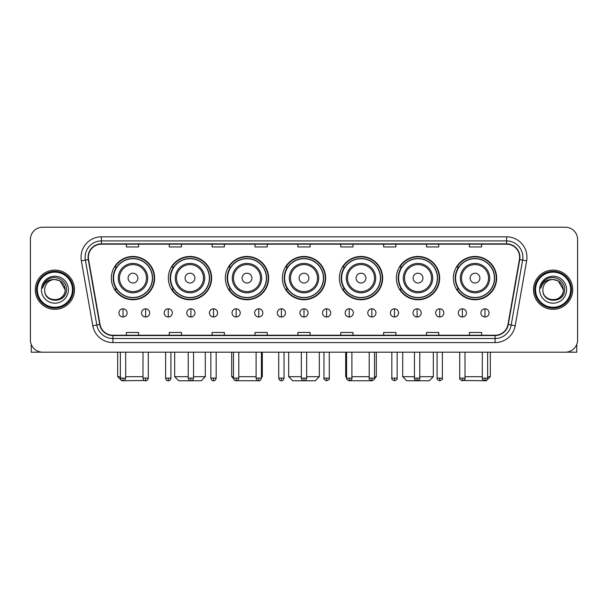 <?xml version="1.0" encoding="UTF-8"?>
<svg xmlns="http://www.w3.org/2000/svg" width="608" height="608" viewBox="0 0 608 608"><rect width="100%" height="100%" fill="white"/><g stroke="black" fill="none" stroke-linecap="round" stroke-linejoin="round"><path stroke-width="0.91" d="M453.378 278.107A21.645 21.645 0 0 0 475.023 299.752A21.645 21.645 0 0 0 496.66 278.107A21.645 21.645 0 0 0 475.023 256.47A21.645 21.645 0 0 0 453.378 278.107M396.37 278.107A21.645 21.645 0 0 0 418.015 299.752A21.645 21.645 0 0 0 439.66 278.107A21.645 21.645 0 0 0 418.015 256.47A21.645 21.645 0 0 0 396.37 278.107M339.363 278.107A21.645 21.645 0 0 0 361.008 299.752A21.645 21.645 0 0 0 382.652 278.107A21.645 21.645 0 0 0 361.008 256.47A21.645 21.645 0 0 0 339.363 278.107M282.355 278.107A21.645 21.645 0 0 0 304 299.752A21.645 21.645 0 0 0 325.645 278.107A21.645 21.645 0 0 0 304 256.47A21.645 21.645 0 0 0 282.355 278.107M225.348 278.107A21.645 21.645 0 0 0 246.992 299.752A21.645 21.645 0 0 0 268.637 278.107A21.645 21.645 0 0 0 246.992 256.47A21.645 21.645 0 0 0 225.348 278.107M168.34 278.107A21.645 21.645 0 0 0 189.985 299.752A21.645 21.645 0 0 0 211.63 278.107A21.645 21.645 0 0 0 189.985 256.47A21.645 21.645 0 0 0 168.34 278.107M111.34 278.107A21.645 21.645 0 0 0 132.977 299.752A21.645 21.645 0 0 0 154.622 278.107A21.645 21.645 0 0 0 132.977 256.47A21.645 21.645 0 0 0 111.34 278.107M116.531 289.134A19.806 19.806 0 0 1 116.531 267.087M173.531 289.134A19.806 19.806 0 0 1 173.531 267.087M230.538 289.134A19.806 19.806 0 0 1 230.538 267.087M287.546 289.134A19.806 19.806 0 0 1 287.546 267.087M344.554 289.134A19.806 19.806 0 0 1 344.554 267.087M401.561 289.134A19.806 19.806 0 0 1 401.561 267.087M458.569 289.134A19.806 19.806 0 0 1 458.569 267.087M30.4 239.476L30.4 339.933A12.251 12.251 0 0 0 42.651 352.184L565.349 352.184A12.251 12.251 0 0 0 577.6 339.933L577.6 239.476A12.251 12.251 0 0 0 565.349 227.232L42.651 227.232A12.251 12.251 0 0 0 30.4 239.476L30.4 339.933M35.302 289.704A19.6 19.6 0 0 0 54.902 309.312A19.6 19.6 0 0 0 74.503 289.704A19.6 19.6 0 0 0 54.902 270.104A19.6 19.6 0 0 0 35.302 289.704A19.6 19.6 0 0 0 54.902 309.312A19.6 19.6 0 0 0 74.503 289.704A19.6 19.6 0 0 0 54.902 270.104A19.6 19.6 0 0 0 35.302 289.704M533.497 289.704A19.6 19.6 0 0 0 553.098 309.312A19.6 19.6 0 0 0 572.698 289.704A19.6 19.6 0 0 0 553.098 270.104A19.6 19.6 0 0 0 533.497 289.704A19.6 19.6 0 0 0 553.098 309.312A19.6 19.6 0 0 0 572.698 289.704A19.6 19.6 0 0 0 553.098 270.104A19.6 19.6 0 0 0 533.497 289.704M88.388 257.245A13.064 13.064 0 0 1 101.452 244.173L506.548 244.173A13.064 13.064 0 0 1 519.414 259.51L507.969 324.444A13.064 13.064 0 0 1 495.094 335.236L112.906 335.236A13.064 13.064 0 0 1 100.031 324.444L88.586 259.51A13.064 13.064 0 0 1 88.388 257.245M88.061 257.245A13.391 13.391 0 0 0 88.266 259.57L99.712 324.497A13.391 13.391 0 0 0 112.906 335.563L495.094 335.563A13.391 13.391 0 0 0 508.288 324.497L519.734 259.57A13.391 13.391 0 0 0 506.548 243.846L101.452 243.846A13.391 13.391 0 0 0 88.061 257.245M81.35 260.786A20.421 20.421 0 0 1 101.452 236.824L506.548 236.824A20.421 20.421 0 0 1 526.65 260.786L515.204 325.721A20.421 20.421 0 0 1 495.094 342.593L112.906 342.593A20.421 20.421 0 0 1 92.796 325.721L81.35 260.786L85.371 260.08A16.332 16.332 0 0 1 101.452 240.912L506.548 240.912A16.332 16.332 0 0 1 522.629 260.08L511.184 325.006A16.332 16.332 0 0 1 495.094 338.504L112.906 338.504A16.332 16.332 0 0 1 96.816 325.006L85.371 260.08A16.332 16.332 0 0 1 85.12 257.245M565.349 227.232L42.651 227.232M42.651 352.184L565.349 352.184M577.6 339.933L577.6 239.476M508.288 324.497L511.184 325.006L522.629 260.08L526.65 260.786M297.874 244.173L297.874 246.939L310.126 246.939L310.126 244.173M254.995 244.173L254.995 246.939L267.246 246.939L267.246 244.173M212.116 244.173L212.116 246.939L224.367 246.939L224.367 244.173M169.244 244.173L169.244 246.939L181.496 246.939L181.496 244.173M126.365 244.173L126.365 246.939L138.616 246.939L138.616 244.173M340.754 244.173L340.754 246.939L353.005 246.939L353.005 244.173M383.633 244.173L383.633 246.939L395.884 246.939L395.884 244.173M426.504 244.173L426.504 246.939L438.756 246.939L438.756 244.173M469.384 244.173L469.384 246.939L481.635 246.939L481.635 244.173M310.126 335.236L310.126 332.477L297.874 332.477L297.874 335.236M267.246 335.236L267.246 332.477L254.995 332.477L254.995 335.236M224.367 335.236L224.367 332.477L212.116 332.477L212.116 335.236M181.496 335.236L181.496 332.477L169.244 332.477L169.244 335.236M138.616 335.236L138.616 332.477L126.365 332.477L126.365 335.236M353.005 335.236L353.005 332.477L340.754 332.477L340.754 335.236M395.884 335.236L395.884 332.477L383.633 332.477L383.633 335.236M438.756 335.236L438.756 332.477L426.504 332.477L426.504 335.236M481.635 335.236L481.635 332.477L469.384 332.477L469.384 335.236M31.213 344.333L31.213 352.184L78.584 352.184M72.458 289.704A17.556 17.556 0 0 0 54.902 272.148A17.556 17.556 0 0 0 37.339 289.704A17.556 17.556 0 0 0 54.902 307.268A17.556 17.556 0 0 0 72.458 289.704M73.279 289.704A18.377 18.377 0 0 0 54.902 271.328A18.377 18.377 0 0 0 36.526 289.704A18.377 18.377 0 0 0 54.902 308.081A18.377 18.377 0 0 0 73.279 289.704M65.109 289.704C64.501 283.503 61.104 280.106 54.902 279.498L60.01 280.866L65.109 289.704L60.01 280.866L54.902 279.498L60.01 280.866L65.109 289.704L60.01 280.866L54.902 279.498L60.01 280.866L65.109 289.704C65.732 302.875 44.065 302.875 44.696 289.704C43.784 303.878 66.88 303.559 66.401 289.704C67.161 279.984 54.416 273.805 47.074 280.068C44.513 282.203 43.016 284.924 42.575 288.222C44.498 282.142 48.61 279.232 54.902 279.498L60.01 280.866L65.109 289.704C65.732 302.875 44.065 302.875 44.696 289.704C44.065 302.875 65.732 302.875 65.109 289.704C65.732 302.875 44.065 302.875 44.696 289.704C44.065 302.875 65.732 302.875 65.109 289.704C65.732 302.875 44.065 302.875 44.696 289.704C44.065 302.875 65.732 302.875 65.109 289.704C65.732 302.875 44.065 302.875 44.696 289.704C44.065 302.875 65.732 302.875 65.109 289.704C65.732 302.875 44.065 302.875 44.696 289.704C44.065 302.875 65.732 302.875 65.109 289.704C65.732 302.875 44.065 302.875 44.696 289.704C44.065 302.875 65.732 302.875 65.109 289.704C65.732 302.875 44.065 302.875 44.696 289.704A10.207 10.207 0 0 1 54.902 279.498L60.01 280.866L65.109 289.704C65.52 297.631 55.328 302.898 49.111 298.118M41.428 289.704A13.475 13.475 0 0 0 54.902 303.187A13.475 13.475 0 0 0 68.377 289.704A13.475 13.475 0 0 0 54.902 276.23A13.475 13.475 0 0 0 41.428 289.704M47.067 280.068L44.057 283.647M43.875 283.997L44.141 283.503L43.875 283.997M144.476 380.502L121.752 380.768L117.663 376.686L120.361 376.686M125.674 376.686L142.986 376.686M137.879 278.107A4.902 4.902 0 0 0 132.977 273.212A4.902 4.902 0 0 0 128.083 278.107A4.902 4.902 0 0 0 132.977 283.009A4.902 4.902 0 0 0 137.879 278.107M147.683 278.107A14.698 14.698 0 0 0 132.977 263.408A14.698 14.698 0 0 0 118.279 278.107A14.698 14.698 0 0 0 132.977 292.813A14.698 14.698 0 0 0 147.683 278.107A14.698 14.698 0 0 1 132.977 292.813A14.698 14.698 0 0 1 118.279 278.107M152.38 278.107A19.395 19.395 0 0 0 132.977 258.712A19.395 19.395 0 0 0 113.582 278.107A19.395 19.395 0 0 0 132.977 297.51A19.395 19.395 0 0 0 152.38 278.107M154.212 278.107A21.234 21.234 0 0 1 114.828 289.134L116.797 289.134A19.578 19.578 0 0 0 145.935 292.79A19.578 19.578 0 0 0 145.935 263.431A19.578 19.578 0 0 0 116.797 267.087L114.828 267.087A21.234 21.234 0 0 1 154.212 278.107M193.542 376.686L205.299 376.686L201.218 380.768L178.76 380.768L174.671 376.686L188.229 376.686M194.887 278.107A4.902 4.902 0 0 0 189.985 273.212A4.902 4.902 0 0 0 185.083 278.107A4.902 4.902 0 0 0 189.985 283.009A4.902 4.902 0 0 0 194.887 278.107M204.691 278.107A14.698 14.698 0 0 0 189.985 263.408A14.698 14.698 0 0 0 175.286 278.107A14.698 14.698 0 0 0 189.985 292.813A14.698 14.698 0 0 0 204.691 278.107A14.698 14.698 0 0 1 189.985 292.813A14.698 14.698 0 0 1 175.286 278.107M209.38 278.107A19.395 19.395 0 0 0 189.985 258.712A19.395 19.395 0 0 0 170.59 278.107A19.395 19.395 0 0 0 189.985 297.51A19.395 19.395 0 0 0 209.38 278.107M211.219 278.107A21.234 21.234 0 0 1 171.836 289.134L173.804 289.134A19.578 19.578 0 0 0 202.943 292.79A19.578 19.578 0 0 0 202.943 263.431A19.578 19.578 0 0 0 173.804 267.087L171.836 267.087A21.234 21.234 0 0 1 211.219 278.107M258.271 380.73L235.737 380.745M238.784 376.686L256.097 376.686M261.41 376.686L262.306 376.686L261.41 377.583M251.894 278.107A4.902 4.902 0 0 0 246.992 273.212A4.902 4.902 0 0 0 242.09 278.107A4.902 4.902 0 0 0 246.992 283.009A4.902 4.902 0 0 0 251.894 278.107M261.691 278.107A14.698 14.698 0 0 0 246.992 263.408A14.698 14.698 0 0 0 232.294 278.107A14.698 14.698 0 0 0 246.992 292.813A14.698 14.698 0 0 0 261.691 278.107A14.698 14.698 0 0 1 246.992 292.813A14.698 14.698 0 0 1 232.294 278.107M266.388 278.107A19.395 19.395 0 0 0 246.992 258.712A19.395 19.395 0 0 0 227.597 278.107A19.395 19.395 0 0 0 246.992 297.51A19.395 19.395 0 0 0 266.388 278.107M231.678 352.184L231.678 376.686L233.48 376.686M268.227 278.107A21.234 21.234 0 0 1 228.844 289.134L230.812 289.134A19.578 19.578 0 0 0 259.95 292.79A19.578 19.578 0 0 0 259.95 263.431A19.578 19.578 0 0 0 230.812 267.087L228.844 267.087A21.234 21.234 0 0 1 268.227 278.107M306.652 376.686L319.314 376.686L315.233 380.768L292.767 380.768L288.686 376.686L301.348 376.686M308.902 278.107A4.902 4.902 0 0 0 304 273.212A4.902 4.902 0 0 0 299.098 278.107A4.902 4.902 0 0 0 304 283.009A4.902 4.902 0 0 0 308.902 278.107M318.698 278.107A14.698 14.698 0 0 0 304 263.408A14.698 14.698 0 0 0 289.302 278.107A14.698 14.698 0 0 0 304 292.813A14.698 14.698 0 0 0 318.698 278.107A14.698 14.698 0 0 1 304 292.813A14.698 14.698 0 0 1 289.302 278.107M323.395 278.107A19.395 19.395 0 0 0 304 258.712A19.395 19.395 0 0 0 284.605 278.107A19.395 19.395 0 0 0 304 297.51A19.395 19.395 0 0 0 323.395 278.107M325.234 278.107A21.234 21.234 0 0 1 285.851 289.134L287.82 289.134A19.578 19.578 0 0 0 316.958 292.79A19.578 19.578 0 0 0 316.958 263.431A19.578 19.578 0 0 0 287.82 267.087L285.851 267.087A21.234 21.234 0 0 1 325.234 278.107M372.24 380.768L349.729 380.73M351.903 376.686L369.216 376.686M374.52 376.686L376.322 376.686L374.49 378.518M365.91 278.107A4.902 4.902 0 0 0 361.008 273.212A4.902 4.902 0 0 0 356.106 278.107A4.902 4.902 0 0 0 361.008 283.009A4.902 4.902 0 0 0 365.91 278.107M375.706 278.107A14.698 14.698 0 0 0 361.008 263.408A14.698 14.698 0 0 0 346.309 278.107A14.698 14.698 0 0 0 361.008 292.813A14.698 14.698 0 0 0 375.706 278.107A14.698 14.698 0 0 1 361.008 292.813A14.698 14.698 0 0 1 346.309 278.107M380.403 278.107A19.395 19.395 0 0 0 361.008 258.712A19.395 19.395 0 0 0 341.612 278.107A19.395 19.395 0 0 0 361.008 297.51A19.395 19.395 0 0 0 380.403 278.107M345.694 352.184L345.694 376.686L346.59 376.686M382.242 278.107A21.234 21.234 0 0 1 342.859 289.134L344.827 289.134A19.578 19.578 0 0 0 373.958 292.79A19.578 19.578 0 0 0 373.958 263.431A19.578 19.578 0 0 0 344.827 267.087L342.859 267.087A21.234 21.234 0 0 1 382.242 278.107M419.771 376.686L433.329 376.686L429.24 380.768L406.782 380.768L402.701 376.686L414.458 376.686M422.917 278.107A4.902 4.902 0 0 0 418.015 273.212A4.902 4.902 0 0 0 413.113 278.107A4.902 4.902 0 0 0 418.015 283.009A4.902 4.902 0 0 0 422.917 278.107M432.714 278.107A14.698 14.698 0 0 0 418.015 263.408A14.698 14.698 0 0 0 403.309 278.107A14.698 14.698 0 0 0 418.015 292.813A14.698 14.698 0 0 0 432.714 278.107A14.698 14.698 0 0 1 418.015 292.813A14.698 14.698 0 0 1 403.309 278.107M437.41 278.107A19.395 19.395 0 0 0 418.015 258.712A19.395 19.395 0 0 0 398.62 278.107A19.395 19.395 0 0 0 418.015 297.51A19.395 19.395 0 0 0 437.41 278.107M439.25 278.107A21.234 21.234 0 0 1 399.866 289.134L401.835 289.134A19.578 19.578 0 0 0 430.966 292.79A19.578 19.578 0 0 0 430.966 263.431A19.578 19.578 0 0 0 401.835 267.087L399.866 267.087A21.234 21.234 0 0 1 439.25 278.107M487.639 376.686L490.337 376.686L486.248 380.768L463.524 380.502M465.014 376.686L482.326 376.686M479.917 278.107A4.902 4.902 0 0 0 475.023 273.212A4.902 4.902 0 0 0 470.121 278.107A4.902 4.902 0 0 0 475.023 283.009A4.902 4.902 0 0 0 479.917 278.107M489.721 278.107A14.698 14.698 0 0 0 475.023 263.408A14.698 14.698 0 0 0 460.317 278.107A14.698 14.698 0 0 0 475.023 292.813A14.698 14.698 0 0 0 489.721 278.107A14.698 14.698 0 0 1 475.023 292.813A14.698 14.698 0 0 1 460.317 278.107M494.418 278.107A19.395 19.395 0 0 0 475.023 258.712A19.395 19.395 0 0 0 455.62 278.107A19.395 19.395 0 0 0 475.023 297.51A19.395 19.395 0 0 0 494.418 278.107M496.257 278.107A21.234 21.234 0 0 1 456.874 289.134L458.842 289.134A19.578 19.578 0 0 0 487.973 292.79A19.578 19.578 0 0 0 487.973 263.431A19.578 19.578 0 0 0 458.842 267.087L456.874 267.087A21.234 21.234 0 0 1 496.257 278.107M123.014 308.818A4.081 4.081 0 0 0 118.932 312.9A4.081 4.081 0 0 0 123.014 316.988A4.081 4.081 0 0 0 127.102 312.9A4.081 4.081 0 0 0 123.014 308.818L123.014 316.988A4.081 4.081 0 0 0 127.102 312.9A4.081 4.081 0 0 0 123.014 308.818M145.639 308.818A4.081 4.081 0 0 0 141.558 312.9A4.081 4.081 0 0 0 145.639 316.988A4.081 4.081 0 0 0 149.72 312.9A4.081 4.081 0 0 0 145.639 308.818L145.639 316.988A4.081 4.081 0 0 0 149.72 312.9A4.081 4.081 0 0 0 145.639 308.818M168.264 308.818A4.081 4.081 0 0 0 164.175 312.9A4.081 4.081 0 0 0 168.264 316.988A4.081 4.081 0 0 0 172.345 312.9A4.081 4.081 0 0 0 168.264 308.818L168.264 316.988A4.081 4.081 0 0 0 172.345 312.9A4.081 4.081 0 0 0 168.264 308.818M190.882 308.818A4.081 4.081 0 0 0 186.8 312.9A4.081 4.081 0 0 0 190.882 316.988A4.081 4.081 0 0 0 194.97 312.9A4.081 4.081 0 0 0 190.882 308.818L190.882 316.988A4.081 4.081 0 0 0 194.97 312.9A4.081 4.081 0 0 0 190.882 308.818M213.507 308.818A4.081 4.081 0 0 0 209.426 312.9A4.081 4.081 0 0 0 213.507 316.988A4.081 4.081 0 0 0 217.588 312.9A4.081 4.081 0 0 0 213.507 308.818L213.507 316.988A4.081 4.081 0 0 0 217.588 312.9A4.081 4.081 0 0 0 213.507 308.818M236.132 308.818A4.081 4.081 0 0 0 232.051 312.9A4.081 4.081 0 0 0 236.132 316.988A4.081 4.081 0 0 0 240.213 312.9A4.081 4.081 0 0 0 236.132 308.818L236.132 316.988A4.081 4.081 0 0 0 240.213 312.9A4.081 4.081 0 0 0 236.132 308.818M258.757 308.818A4.081 4.081 0 0 0 254.668 312.9A4.081 4.081 0 0 0 258.757 316.988A4.081 4.081 0 0 0 262.838 312.9A4.081 4.081 0 0 0 258.757 308.818L258.757 316.988A4.081 4.081 0 0 0 262.838 312.9A4.081 4.081 0 0 0 258.757 308.818M281.375 308.818A4.081 4.081 0 0 0 277.294 312.9A4.081 4.081 0 0 0 281.375 316.988A4.081 4.081 0 0 0 285.464 312.9A4.081 4.081 0 0 0 281.375 308.818L281.375 316.988A4.081 4.081 0 0 0 285.464 312.9A4.081 4.081 0 0 0 281.375 308.818M304 308.818A4.081 4.081 0 0 0 299.919 312.9A4.081 4.081 0 0 0 304 316.988A4.081 4.081 0 0 0 308.081 312.9A4.081 4.081 0 0 0 304 308.818L304 316.988A4.081 4.081 0 0 0 308.081 312.9A4.081 4.081 0 0 0 304 308.818M326.625 308.818A4.081 4.081 0 0 0 322.536 312.9A4.081 4.081 0 0 0 326.625 316.988A4.081 4.081 0 0 0 330.706 312.9A4.081 4.081 0 0 0 326.625 308.818L326.625 316.988A4.081 4.081 0 0 0 330.706 312.9A4.081 4.081 0 0 0 326.625 308.818M349.243 308.818A4.081 4.081 0 0 0 345.162 312.9A4.081 4.081 0 0 0 349.243 316.988A4.081 4.081 0 0 0 353.332 312.9A4.081 4.081 0 0 0 349.243 308.818L349.243 316.988A4.081 4.081 0 0 0 353.332 312.9A4.081 4.081 0 0 0 349.243 308.818M371.868 308.818A4.081 4.081 0 0 0 367.787 312.9A4.081 4.081 0 0 0 371.868 316.988A4.081 4.081 0 0 0 375.949 312.9A4.081 4.081 0 0 0 371.868 308.818L371.868 316.988A4.081 4.081 0 0 0 375.949 312.9A4.081 4.081 0 0 0 371.868 308.818M394.493 308.818A4.081 4.081 0 0 0 390.412 312.9A4.081 4.081 0 0 0 394.493 316.988A4.081 4.081 0 0 0 398.574 312.9A4.081 4.081 0 0 0 394.493 308.818L394.493 316.988A4.081 4.081 0 0 0 398.574 312.9A4.081 4.081 0 0 0 394.493 308.818M417.118 308.818A4.081 4.081 0 0 0 413.03 312.9A4.081 4.081 0 0 0 417.118 316.988A4.081 4.081 0 0 0 421.2 312.9A4.081 4.081 0 0 0 417.118 308.818L417.118 316.988A4.081 4.081 0 0 0 421.2 312.9A4.081 4.081 0 0 0 417.118 308.818M439.736 308.818A4.081 4.081 0 0 0 435.655 312.9A4.081 4.081 0 0 0 439.736 316.988A4.081 4.081 0 0 0 443.825 312.9A4.081 4.081 0 0 0 439.736 308.818L439.736 316.988A4.081 4.081 0 0 0 443.825 312.9A4.081 4.081 0 0 0 439.736 308.818M462.361 308.818A4.081 4.081 0 0 0 458.28 312.9A4.081 4.081 0 0 0 462.361 316.988A4.081 4.081 0 0 0 466.442 312.9A4.081 4.081 0 0 0 462.361 308.818L462.361 316.988A4.081 4.081 0 0 0 466.442 312.9A4.081 4.081 0 0 0 462.361 308.818M484.986 308.818A4.081 4.081 0 0 0 480.898 312.9A4.081 4.081 0 0 0 484.986 316.988A4.081 4.081 0 0 0 489.068 312.9A4.081 4.081 0 0 0 484.986 308.818L484.986 316.988A4.081 4.081 0 0 0 489.068 312.9A4.081 4.081 0 0 0 484.986 308.818M576.787 344.333L576.787 352.184L529.416 352.184M570.661 289.704A17.556 17.556 0 0 0 553.098 272.148A17.556 17.556 0 0 0 535.542 289.704A17.556 17.556 0 0 0 553.098 307.268A17.556 17.556 0 0 0 570.661 289.704M571.474 289.704A18.377 18.377 0 0 0 553.098 271.328A18.377 18.377 0 0 0 534.721 289.704A18.377 18.377 0 0 0 553.098 308.081A18.377 18.377 0 0 0 571.474 289.704M542.891 289.704A10.207 10.207 0 0 1 553.098 279.498L558.205 280.866L563.304 289.704L558.205 280.866L553.098 279.498L558.205 280.866L563.304 289.704L558.205 280.866L553.098 279.498L558.205 280.866L563.304 289.704L558.205 280.866L553.098 279.498L558.205 280.866L563.304 289.704C563.935 302.875 542.268 302.875 542.891 289.704C541.979 303.878 565.075 303.559 564.596 289.704C565.356 279.984 552.611 273.805 545.27 280.068C542.708 282.203 541.211 284.924 540.77 288.222C542.693 282.142 546.805 279.232 553.098 279.498L558.205 280.866L563.304 289.704C563.935 302.875 542.268 302.875 542.891 289.704C542.268 302.875 563.935 302.875 563.304 289.704C563.935 302.875 542.268 302.875 542.891 289.704C542.268 302.875 563.935 302.875 563.304 289.704C563.935 302.875 542.268 302.875 542.891 289.704C542.268 302.875 563.935 302.875 563.304 289.704C563.935 302.875 542.268 302.875 542.891 289.704C542.268 302.875 563.935 302.875 563.304 289.704C563.935 302.875 542.268 302.875 542.891 289.704C542.268 302.875 563.935 302.875 563.304 289.704C563.715 297.631 553.523 302.898 547.306 298.118M553.098 279.498C559.299 280.106 562.704 283.503 563.304 289.704M539.623 289.704A13.475 13.475 0 0 0 553.098 303.187A13.475 13.475 0 0 0 566.572 289.704A13.475 13.475 0 0 0 553.098 276.23A13.475 13.475 0 0 0 539.623 289.704M545.27 280.068L542.26 283.647M542.07 283.997L542.344 283.503L542.07 283.997M506.548 236.824L506.548 243.846M85.371 260.08L88.266 259.57M112.906 342.593L112.906 335.563M495.094 335.563L495.094 342.593M92.796 325.721L99.712 324.497M519.734 259.57L522.629 260.08M101.452 236.824L101.452 243.846M511.184 325.006L515.204 325.721M146.482 278.107A13.505 13.505 0 0 0 132.977 264.602A13.505 13.505 0 0 0 119.472 278.107A13.505 13.505 0 0 0 132.977 291.612A13.505 13.505 0 0 0 146.482 278.107M203.49 278.107A13.505 13.505 0 0 0 189.985 264.602A13.505 13.505 0 0 0 176.48 278.107A13.505 13.505 0 0 0 189.985 291.612A13.505 13.505 0 0 0 203.49 278.107M260.498 278.107A13.505 13.505 0 0 0 246.992 264.602A13.505 13.505 0 0 0 233.487 278.107A13.505 13.505 0 0 0 246.992 291.612A13.505 13.505 0 0 0 260.498 278.107M317.505 278.107A13.505 13.505 0 0 0 304 264.602A13.505 13.505 0 0 0 290.495 278.107A13.505 13.505 0 0 0 304 291.612A13.505 13.505 0 0 0 317.505 278.107M374.513 278.107A13.505 13.505 0 0 0 361.008 264.602A13.505 13.505 0 0 0 347.502 278.107A13.505 13.505 0 0 0 361.008 291.612A13.505 13.505 0 0 0 374.513 278.107M431.52 278.107A13.505 13.505 0 0 0 418.015 264.602A13.505 13.505 0 0 0 404.51 278.107A13.505 13.505 0 0 0 418.015 291.612A13.505 13.505 0 0 0 431.52 278.107M488.528 278.107A13.505 13.505 0 0 0 475.023 264.602A13.505 13.505 0 0 0 461.518 278.107A13.505 13.505 0 0 0 475.023 291.612A13.505 13.505 0 0 0 488.528 278.107M123.014 378.115L120.361 378.115C120.825 380.008 121.706 380.897 123.014 380.768L123.014 378.115L125.674 378.115L125.674 352.184M145.639 378.115L142.986 378.115C143.45 380.008 144.332 380.897 145.639 380.768L145.639 378.115L148.291 378.115L148.291 352.184M168.264 378.115L165.604 378.115C166.068 380.008 166.957 380.897 168.264 380.768L168.264 378.115L170.916 378.115L170.916 352.184M190.882 378.115L188.229 378.115C188.693 380.008 189.582 380.897 190.882 380.768L190.882 378.115L193.542 378.115L193.542 352.184M213.507 378.115L210.854 378.115C211.318 380.008 212.2 380.897 213.507 380.768L213.507 378.115L216.159 378.115L216.159 352.184M236.132 378.115L233.48 378.115C233.943 380.008 234.825 380.897 236.132 380.768L236.132 378.115L238.784 378.115L238.784 352.184M258.757 378.115L256.097 378.115C256.561 380.008 257.45 380.897 258.757 380.768L258.757 378.115L261.41 378.115L261.41 352.184M281.375 378.115L278.722 378.115C279.186 380.008 280.068 380.897 281.375 380.768L281.375 378.115L284.035 378.115L284.035 352.184M304 378.115L301.348 378.115C301.811 380.008 302.693 380.897 304 380.768L304 378.115L306.652 378.115L306.652 352.184M326.625 378.115L323.965 378.115C323.433 378.966 324.315 379.848 326.625 380.768L326.625 378.115L329.278 378.115L329.278 352.184M349.243 378.115L346.59 378.115C346.051 378.966 346.94 379.848 349.243 380.768L349.243 378.115L351.903 378.115L351.903 352.184M371.868 378.115L369.216 378.115C368.676 378.966 369.558 379.848 371.868 380.768L371.868 378.115L374.52 378.115L374.52 352.184M394.493 378.115L391.841 378.115C391.301 378.966 392.183 379.848 394.493 380.768L394.493 378.115L397.146 378.115L397.146 352.184M417.118 378.115L414.458 378.115C413.919 378.966 414.808 379.848 417.118 380.768L417.118 378.115L419.771 378.115L419.771 352.184M439.736 378.115L437.084 378.115C436.544 378.966 437.433 379.848 439.736 380.768L439.736 378.115L442.396 378.115L442.396 352.184M462.361 378.115L459.709 378.115C459.169 378.966 460.051 379.848 462.361 380.768L462.361 378.115L465.014 378.115L465.014 352.184M484.986 378.115L482.326 378.115C481.794 378.966 482.676 379.848 484.986 380.768L484.986 378.115L487.639 378.115L487.639 352.184M117.663 352.184L117.663 376.686M205.299 352.184L205.299 376.686M174.671 352.184L174.671 376.686M262.306 352.184L262.306 376.686M233.51 378.518L231.678 376.686M319.314 352.184L319.314 376.686M288.686 352.184L288.686 376.686M376.322 352.184L376.322 376.686M346.59 377.583L345.694 376.686M433.329 352.184L433.329 376.686M402.701 352.184L402.701 376.686M490.337 352.184L490.337 376.686M120.361 378.115L120.361 352.184M125.674 378.115C125.21 380.008 124.321 380.897 123.014 380.768M142.986 378.115L142.986 352.184M148.291 378.115C147.828 380.008 146.946 380.897 145.639 380.768M165.604 378.115L165.604 352.184M170.916 378.115C170.453 380.008 169.571 380.897 168.264 380.768M188.229 378.115L188.229 352.184M193.542 378.115C193.078 380.008 192.189 380.897 190.882 380.768M210.854 378.115L210.854 352.184M216.159 378.115C215.696 380.008 214.814 380.897 213.507 380.768M233.48 378.115L233.48 352.184M238.784 378.115C238.321 380.008 237.439 380.897 236.132 380.768M256.097 378.115L256.097 352.184M261.41 378.115C260.946 380.008 260.057 380.897 258.757 380.768M278.722 378.115L278.722 352.184M284.035 378.115C283.571 380.008 282.682 380.897 281.375 380.768M301.348 378.115L301.348 352.184M306.652 378.115C306.189 380.008 305.307 380.897 304 380.768M323.965 378.115L323.965 352.184M329.278 378.115C329.817 378.966 328.928 379.848 326.625 380.768M346.59 378.115L346.59 352.184M351.903 378.115C352.442 378.966 351.553 379.848 349.243 380.768M369.216 378.115L369.216 352.184M374.52 378.115C375.06 378.966 374.178 379.848 371.868 380.768M391.841 378.115L391.841 352.184M397.146 378.115C397.685 378.966 396.804 379.848 394.493 380.768M414.458 378.115L414.458 352.184M419.771 378.115C420.31 378.966 419.421 379.848 417.118 380.768M437.084 378.115L437.084 352.184M442.396 378.115C442.928 378.966 442.046 379.848 439.736 380.768M459.709 378.115L459.709 352.184M465.014 378.115C465.553 378.966 464.672 379.848 462.361 380.768M482.326 378.115L482.326 352.184M487.639 378.115C488.178 378.966 487.289 379.848 484.986 380.768"/></g></svg>
